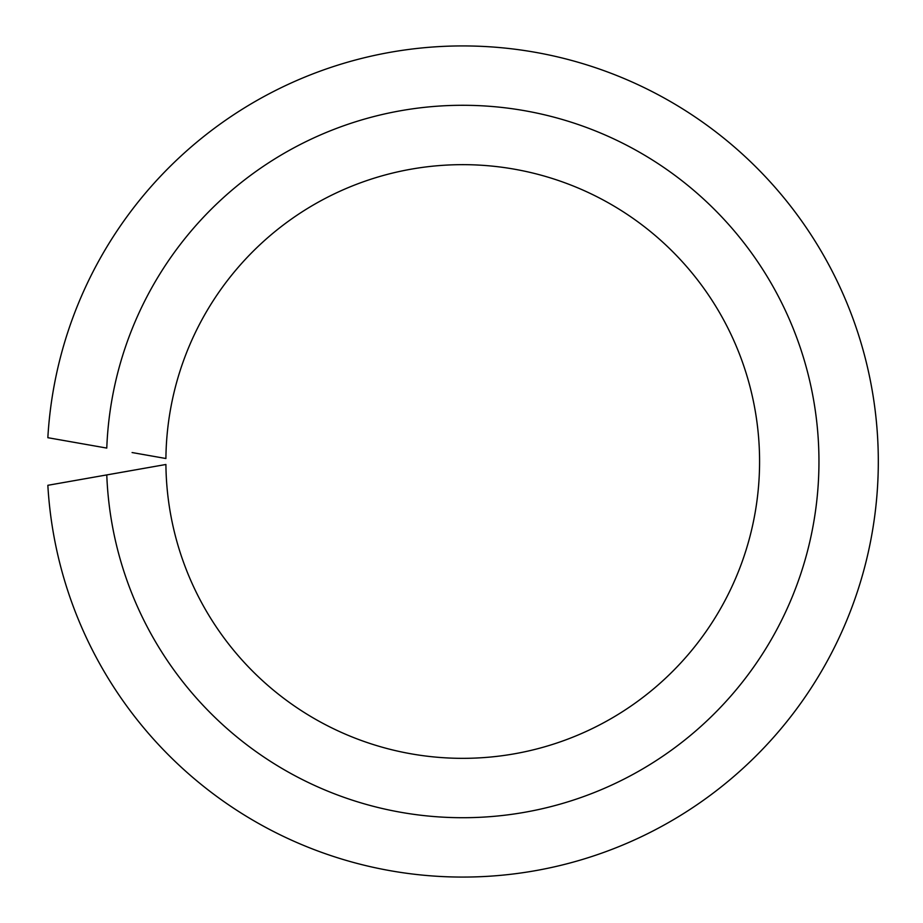 <?xml version="1.0" encoding="UTF-8"?>
<svg xmlns="http://www.w3.org/2000/svg" width="923" height="923" viewBox="0 0 923 923"><rect width="100%" height="100%" fill="white"/><g stroke="black" fill="none" stroke-linecap="round" stroke-linejoin="round"><path stroke-width="1.38" d="M132.093 470.453L106.78 474.918A356.209 356.209 0 0 0 644.704 767.728A356.209 356.209 0 0 0 644.704 155.272A356.209 356.209 0 0 0 106.78 448.082L47.846 437.698A415.581 415.581 0 0 1 677.367 105.637A415.581 415.581 0 0 1 677.367 817.363A415.581 415.581 0 0 1 47.846 485.302L165.909 464.488A296.837 296.837 0 0 0 612.018 718.071A296.837 296.837 0 0 0 612.018 204.929A296.837 296.837 0 0 0 165.909 458.512L132.093 452.547"/></g></svg>
